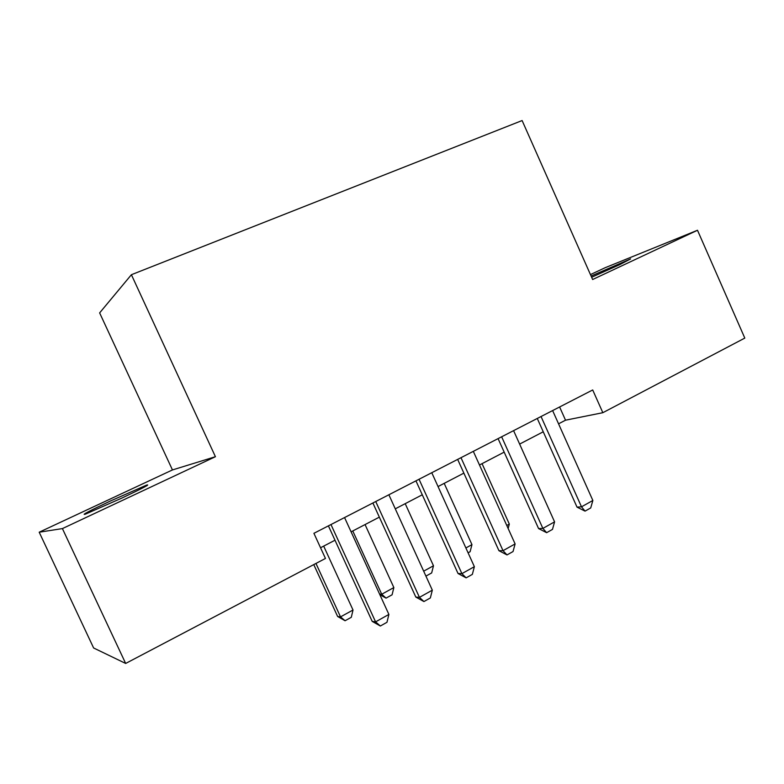 <?xml version="1.0" encoding="UTF-8"?>
<svg xmlns="http://www.w3.org/2000/svg" width="784" height="784" viewBox="0 0 784 784"><rect width="100%" height="100%" fill="white"/><g stroke="black" fill="none" stroke-linecap="round" stroke-linejoin="round"><path stroke-width="1.18" d="M121.794 498.114C142.884 488.118 151.106 483.797 146.451 485.159L110.564 500.937C89.239 511.021 80.83 515.431 85.348 514.177L121.794 498.114M591.636 277.262L619.791 264.62L630.61 258.916L591.087 276.037M39.2 532.209L62.406 528.592L215.424 456.709L172.451 469.939L39.2 532.209L93.619 647.976L125.665 663.45L325.458 558.453L313.914 533.316L592.704 389.962L602.837 412.698L744.8 338.09L697.495 230.261L605.199 267.697L590.45 274.586M172.451 469.939L99.637 312.894L131.398 274.714L522.115 120.55L592.635 279.516L697.495 230.261M62.406 528.592L125.665 663.45M215.424 456.709L131.398 274.714M558.561 423.821L565.529 420.195L602.837 412.698M320.538 547.751L334.993 540.225M351.095 531.836L379.338 517.136M395.273 508.836L422.272 494.782M438.05 486.56L463.863 473.124M479.485 464.99L504.171 452.133M519.625 444.087L543.253 431.788M559.609 406.974L565.529 420.195M552.622 410.571L592.861 500.476L590.715 507.944L585.05 511.119L581.503 506.817L577.024 507.13L537.275 418.46M592.861 500.476L581.503 506.817L541.038 416.529M585.05 511.119L577.024 507.13M513.589 430.641L554.582 521.86L552.475 529.406L546.634 532.679L542.871 528.406L538.579 528.573L498.085 438.619M554.582 521.86L542.871 528.406L501.642 436.786M546.634 532.679L538.579 528.573M473.32 451.349L515.108 543.92L513.04 551.544L507.013 554.925L503.024 550.672L498.938 550.691L457.66 459.404M515.108 543.92L503.024 550.672L460.992 457.689M507.013 554.925L498.938 550.691M431.768 472.713L474.369 566.675L472.35 574.378L466.137 577.867L461.903 573.643L458.032 573.506L415.941 480.847M474.369 566.675L461.903 573.643L419.048 479.259M466.137 577.867L458.032 573.506M388.874 494.773L432.327 590.166L430.347 597.947L423.938 601.553L419.44 597.369L415.814 597.065L372.89 502.995M432.327 590.166L419.44 597.369L375.732 501.525M423.938 601.553L415.814 597.065M506.787 525.486L509.326 524.084L482.052 463.648M509.326 524.084L508.14 528.494M465.892 547.967L471.958 544.625L444.195 483.365M471.958 544.625L470.106 551.72L468.097 552.828M423.674 571.173L433.483 565.783L405.21 503.661M433.483 565.783L431.67 572.937L425.918 576.113M379.564 594.047L381.73 594.233L393.852 587.569L365.06 524.565M393.852 587.569L392.088 594.791L386.051 598.123L379.877 594.723M352.78 530.964L381.73 594.233L386.051 598.123M344.558 517.558L388.893 614.431L386.973 622.29L380.348 626.014L375.585 621.869L372.204 621.389L328.408 525.858M388.893 614.431L375.585 621.869L330.975 524.545M380.348 626.014L372.204 621.389M313.767 564.598L337.62 616.469L340.521 616.881L353.016 610.011L323.684 546.115M353.016 610.011L351.301 617.302L345.078 620.742L337.62 616.469M315.962 563.441L340.521 616.881L345.078 620.742M146.735 485.776L146.451 485.159"/></g></svg>
